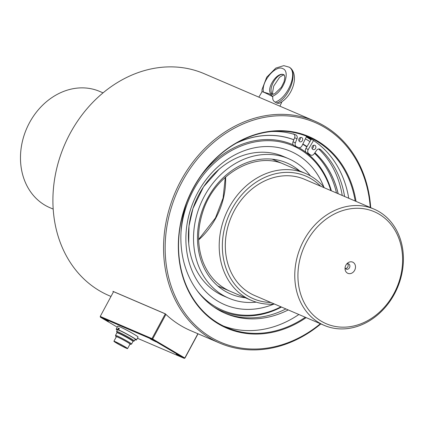 <?xml version="1.0" encoding="UTF-8"?>
<svg xmlns="http://www.w3.org/2000/svg" width="424" height="424" viewBox="0 0 424 424"><rect width="100%" height="100%" fill="white"/><g stroke="black" fill="none" stroke-linecap="round" stroke-linejoin="round"><path stroke-width="0.64" d="M118.238 328.462A10.187 0.604 28.3 0 1 119.155 328.77M119.027 329.013A10.038 0.594 -151.7 0 0 118.079 328.748M133.221 341.278A9.291 0.551 -151.7 0 0 133.253 341.272L134.26 340.97A10.038 0.594 -151.7 0 0 134.291 340.949A10.038 0.594 -151.7 0 0 125.737 335.665A10.038 0.594 -151.7 0 0 116.611 331.43A10.038 0.594 -151.7 0 0 116.611 331.467L116.918 332.474A9.275 0.551 28.3 0 1 125.361 336.359A9.275 0.551 28.3 0 1 133.253 341.256A9.291 0.551 -151.7 0 0 125.361 336.359A9.291 0.551 -151.7 0 0 116.918 332.474A9.291 0.551 -151.7 0 0 116.929 332.506M129.94 344.224A8.379 0.498 -151.7 0 0 130.544 344.373L131.557 344.071A9.127 0.541 -151.7 0 0 131.583 344.05L133.014 341.399A9.127 0.541 -151.7 0 0 133.014 341.399A9.127 0.541 -151.7 0 0 125.234 336.592A9.127 0.541 -151.7 0 0 116.939 332.745A9.127 0.541 -151.7 0 0 116.939 332.766L116.929 332.464M119.16 328.764A10.234 0.609 -151.7 0 0 118.243 328.446M118.662 343.414L117.861 343.016L118.662 343.414M123.283 345.867L124.057 346.318M121.704 345.035L120.904 344.638L121.704 345.035M126.31 348.215A7.759 0.461 28.3 0 1 118.556 344.251A7.759 0.461 28.3 0 1 113.913 341.251A7.759 0.461 28.3 0 1 120.962 344.521A7.759 0.461 28.3 0 1 127.582 348.608A7.759 0.461 28.3 0 1 126.31 348.215M125.69 347.85A6.901 0.408 28.3 0 1 118.8 344.325A6.901 0.408 28.3 0 1 114.671 341.659A6.901 0.408 28.3 0 1 120.941 344.569A6.901 0.408 28.3 0 1 126.818 348.199A6.901 0.408 28.3 0 1 125.69 347.85M130.544 344.373A8.379 0.498 -151.7 0 0 123.432 339.942A8.379 0.498 -151.7 0 0 115.816 336.439A8.379 0.498 -151.7 0 0 116.271 336.868M113.913 341.251L116.362 336.704A7.759 0.461 28.3 0 1 123.41 339.974A7.759 0.461 28.3 0 1 130.03 344.06L127.582 348.608M131.583 344.05A9.127 0.541 -151.7 0 0 123.803 339.248A9.127 0.541 -151.7 0 0 115.513 335.4A9.127 0.541 -151.7 0 0 115.513 335.432L115.816 336.439M136.284 340.043A11.384 0.673 28.3 0 0 130.142 335.972A11.384 0.673 28.3 0 0 118.598 330.005L118.572 329.856A11.496 0.684 28.3 0 1 129.951 335.729A11.496 0.684 28.3 0 1 136.475 339.969A11.496 0.684 28.3 0 1 136.438 339.995L136.284 340.043A11.384 0.673 28.3 0 1 134.986 339.661M118.598 330.005L119.679 330.641M119.277 328.547L118.45 328.059A11.496 0.684 28.3 0 1 119.335 328.441L118.572 329.856M118.45 328.059L117.692 329.474L118.8 330.264M117.305 330.142A11.384 0.673 28.3 0 1 116.271 329.268A11.384 0.673 28.3 0 1 117.718 329.628M116.271 329.268L116.224 329.114A11.496 0.684 28.3 0 1 116.229 329.066L117.803 326.136A11.496 0.684 28.3 0 1 119.685 326.719A11.496 0.684 28.3 0 1 131.175 332.596A11.496 0.684 28.3 0 1 138.054 337.038L136.475 339.969M116.229 329.066A11.496 0.684 28.3 0 1 117.692 329.474M347.601 263.707A2.873 2.385 -66.8 0 1 347.897 266.712A2.873 2.385 -66.8 0 1 345.512 268.572M346.71 263.945A2.873 2.385 -66.8 0 1 348.549 263.866A2.873 2.385 -66.8 0 1 348.772 263.977A2.873 2.385 -66.8 0 1 349.546 267.586A2.873 2.385 -66.8 0 1 346.281 269.15A2.873 2.385 -66.8 0 1 345.078 267.761M353.15 262.377A6.095 5.062 -66.8 0 1 352.879 272.441A6.095 5.062 -66.8 0 1 345.041 268.864A6.095 5.062 -66.8 0 1 347.489 263.161A6.095 5.062 -66.8 0 1 353.15 262.377M53.191 209.101L49.862 207.675A63.24 52.518 -66.8 0 1 29.457 122.785A63.24 52.518 -66.8 0 1 99.725 91.441L103.053 92.867M270.862 302.482A66.69 55.385 -66.8 0 1 231.822 209.196A66.69 55.385 -66.8 0 1 311.195 178.817A66.69 55.385 -66.8 0 1 320.724 186.242M274.566 304.072A68.99 57.293 -66.8 0 1 251.257 300.325A68.99 57.293 -66.8 0 1 228.997 207.718A68.99 57.293 -66.8 0 1 305.656 173.522A68.99 57.293 -66.8 0 1 324.434 187.832M379.109 214.168A60.939 50.61 -66.8 0 1 373.682 316.855A60.939 50.61 -66.8 0 1 298.014 272.166A60.939 50.61 -66.8 0 1 379.109 214.168M379.019 211.64A63.24 52.518 -66.8 0 1 395.958 291.002A63.24 52.518 -66.8 0 1 324.159 325.346A63.24 52.518 -66.8 0 1 300.823 246.519A63.24 52.518 -66.8 0 1 374.021 209.106A63.24 52.518 -66.8 0 1 379.019 211.64M324.159 325.346L254.702 295.549A63.24 52.518 -66.8 0 1 231.366 216.722A63.24 52.518 -66.8 0 1 304.565 179.31L374.021 209.106M305.322 317.263A103.657 86.088 -66.8 0 1 226.702 327.514A103.657 86.088 -66.8 0 1 218.514 323.358A103.657 86.088 -66.8 0 1 190.747 193.286A103.657 86.088 -66.8 0 1 308.434 136.994A103.657 86.088 -66.8 0 1 355.185 201.024M305.174 135.691A103.657 86.088 -66.8 0 1 348.74 198.262M298.872 314.497A103.657 86.088 -66.8 0 1 223.512 326.051M306.409 136.767A103.483 85.945 -66.8 0 1 311.099 139.655M110.987 296.456L109.016 295.608A120.729 100.265 -66.8 0 1 99.476 290.769A120.729 100.265 -66.8 0 1 67.135 139.268A120.729 100.265 -66.8 0 1 204.209 73.702L314.868 121.174A120.729 100.265 -66.8 0 1 370.698 207.681M113.462 291.86A120.729 100.265 -66.8 0 1 112.89 291.32L113.547 291.707M320.836 323.915A120.729 100.265 -66.8 0 1 219.674 343.08L190.54 330.582A120.729 100.265 113.2 0 1 181 325.743A120.729 100.265 113.2 0 1 165.275 313.792L112.89 291.32M219.674 343.08A120.729 100.265 -66.8 0 1 210.134 338.241A120.729 100.265 -66.8 0 1 177.794 186.74A120.729 100.265 -66.8 0 1 314.868 121.174M306.165 317.624A104.23 86.565 -66.8 0 1 183.846 280.026A104.23 86.565 -66.8 0 1 244.489 138.669A104.23 86.565 -66.8 0 1 356.028 201.389M320.39 323.729A119.584 99.311 -66.8 0 1 211.269 337.483A119.584 99.311 -66.8 0 1 215.588 140.826A119.584 99.311 -66.8 0 1 370.253 207.49M271.477 131.541A96.047 79.765 113.2 0 1 295.565 134.784A3.217 2.671 113.2 0 1 295.756 134.858A3.217 2.671 113.2 0 1 296.986 138.77L295.374 142.835A3.217 2.671 113.2 0 0 296.604 146.746A90.031 74.772 113.2 0 1 298.284 147.494A3.217 2.671 113.2 0 0 298.348 147.526A3.217 2.671 113.2 0 0 301.989 145.792L306.589 136.396M295.374 142.835L293.021 141.823A3.217 2.671 113.2 0 0 294.251 145.734A90.031 74.772 -66.8 0 1 295.931 146.487A3.217 2.671 113.2 0 0 295.989 146.513A3.217 2.671 113.2 0 0 296.053 146.54M298.894 140.71A2.3 1.908 113.2 0 0 300.24 137.572M299.657 141.669A2.3 1.908 113.2 0 0 299.837 141.759A2.3 1.908 113.2 0 0 302.498 140.397A2.3 1.908 113.2 0 0 301.649 137.535A2.3 1.908 113.2 0 0 299.042 138.781A2.3 1.908 113.2 0 0 299.657 141.669M311.412 139.125L305.895 148.48A3.217 2.671 113.2 0 0 306.42 152.682A90.031 74.772 -66.8 0 1 307.904 153.801A3.217 2.671 113.2 0 0 308.396 154.087L310.75 155.099A3.217 2.671 113.2 0 0 314.094 153.886L316.58 150.34A3.217 2.671 113.2 0 1 319.919 149.126A3.217 2.671 113.2 0 1 320.571 149.55A96.047 79.765 113.2 0 1 344.59 196.482M305.895 148.48L308.248 149.492A3.217 2.671 113.2 0 0 308.778 153.695L306.42 152.682M308.248 149.492L313.553 140.503M310.75 155.099A3.217 2.671 113.2 0 1 310.262 154.808A90.031 74.772 113.2 0 0 308.778 153.695M186.502 203.138A96.047 79.765 113.2 0 0 225.499 313.453A96.047 79.765 113.2 0 0 288.241 309.933M312.827 149.444A2.3 1.908 113.2 0 0 313.007 149.54A2.3 1.908 113.2 0 0 315.673 148.177A2.3 1.908 113.2 0 0 314.82 145.31A2.3 1.908 113.2 0 0 312.212 146.561A2.3 1.908 113.2 0 0 312.827 149.444M293.021 141.823L294.632 137.758A3.217 2.671 113.2 0 0 293.403 133.846M312.064 148.49A2.3 1.908 113.2 0 0 313.41 145.353M224.328 312.939A96.047 79.765 113.2 0 0 285.882 308.926M342.237 195.469A96.047 79.765 113.2 0 0 318.673 148.972M338.119 193.704A95.368 79.203 113.2 0 0 314.873 152.778M306.992 146.614A95.368 79.203 113.2 0 0 302.842 144.054M293.821 139.803A95.368 79.203 113.2 0 0 236.301 143.185M336.508 193.015A95.368 79.203 113.2 0 0 314.529 153.265M306.817 146.911A95.368 79.203 113.2 0 0 302.747 144.25M330.831 190.577A89.475 74.306 113.2 0 0 248.93 143.344A89.475 74.306 113.2 0 0 180.99 232.522M196.54 289.831A89.475 74.306 113.2 0 0 280.964 306.817M323.925 187.222A83.475 69.329 113.2 0 0 290.498 151.257A83.475 69.329 113.2 0 0 193.874 200.642A83.475 69.329 113.2 0 0 224.678 304.686A83.475 69.329 113.2 0 0 273.777 304.125M323.883 187.169A83.475 69.329 113.2 0 0 290.482 151.251M224.662 304.681A83.475 69.329 113.2 0 0 273.708 304.13M338.177 193.731A95.421 79.251 113.2 0 0 314.905 152.73A95.437 79.256 113.2 0 1 338.193 193.736M307.024 146.566A95.421 79.251 113.2 0 0 302.869 144.001A95.437 79.256 113.2 0 1 307.029 146.556M293.843 139.75A95.421 79.251 113.2 0 0 236.868 142.862M331.367 190.811A90.439 75.106 113.2 0 0 298.856 147.674M293.217 144.854A90.439 75.106 113.2 0 0 201.172 175.589M213.606 306.838A90.439 75.106 113.2 0 0 281.504 307.045M228.79 298.194L223.66 295.994A75.891 63.022 -66.8 0 1 188.675 229.315A75.891 63.022 -66.8 0 1 199.174 194.123A75.891 63.022 -66.8 0 1 211.067 177.11A75.891 63.022 -66.8 0 1 283.497 156.509L288.627 158.714A75.891 63.022 113.2 0 0 200.791 203.605A75.891 63.022 113.2 0 0 228.79 298.194A75.891 63.022 113.2 0 0 256.244 302.142M310.405 175.881A75.891 63.022 113.2 0 0 288.627 158.714M293.848 139.74A95.437 79.256 113.2 0 0 236.979 142.798M284.228 74.968L283.985 74.847C277.672 71.492 267.3 89.003 272.399 94.398M261.91 92.035L262.053 89.427L266.717 77.21L275.791 68.094L283.783 65.646L289.067 67.135C293.164 68.948 297.643 77.581 291.24 90.784C288.352 96.587 284.276 100.795 279.019 103.408L276.766 103.074C289.592 98.135 298.629 71.725 289.067 67.135L288.961 67.077M276.766 103.074L275.24 102.173C273.183 101.039 272.383 99.237 272.833 96.773A11.151 0.663 -151.7 0 0 262.567 91.785A11.151 0.663 -151.7 0 0 262.09 91.732L258.826 97.133M288.861 67.013C298.411 71.592 288.399 97.43 275.24 102.173M279.893 106.17L281.732 102.311A11.151 0.663 -151.7 0 0 281.552 102.046M272.833 96.773L270.692 94.52A4.6 0.27 -151.7 0 0 268.715 93.635L262.567 91.785M283.778 74.73L284.324 75.075L284.849 77.375L284.091 81.705L281.356 87.28L274.874 93.577L272.982 94.314L271.768 94.308C264.693 90.805 276.777 71.1 283.778 74.73M137.403 338.251L184.265 358.354L152.115 339.37L100.377 317.173L117.263 327.143M103.557 319.002L102.285 318.122L105.417 319.579L108.359 321.397L103.557 319.002M177.555 355.01L176.283 354.13L179.416 355.588L182.357 357.4L177.555 355.01M151.177 339.428L149.905 338.553L153.037 340.006L155.979 341.824L151.177 339.428M100.377 317.173L100.239 316.426L113.568 291.664L165.392 313.903M100.239 316.426L151.978 338.617L165.307 313.861M198.029 333.794L184.949 358.089L184.265 358.354L184.832 357.973L197.886 333.73M165.922 314.401L152.682 338.988L184.949 358.089M151.978 338.617L152.115 339.37L152.682 338.988L151.978 338.617M225.595 177.041A68.99 57.293 -66.8 0 1 215.843 218.058A68.99 57.293 -66.8 0 1 198.639 239.889M298.284 147.494L295.931 146.487M296.604 146.746L294.251 145.734M296.986 138.77L294.632 137.758M319.166 148.951L320.571 149.55M310.262 154.808L307.904 153.801M299.614 170.93A71.29 59.206 113.2 0 0 204.299 205.115A71.29 59.206 113.2 0 0 245.22 297.738M309.939 141.621A101.182 84.032 113.2 0 0 305.397 138.828M272.25 96.28C282.994 92.792 291.103 71.386 282.729 68.614C275.303 64.633 260.818 82.32 263.516 92.066M134.291 340.949L135.288 339.099M116.611 331.43L117.607 329.581M115.513 335.4L116.939 332.745M217.804 285.972L251.257 300.325M272.197 159.17L305.656 173.522M198.623 239.481L215.466 217.941L223.082 198.066L225.292 177.317M295.989 146.513L298.348 147.526M284.732 164.549C255.412 150.6 213.988 174.46 202.598 212.509C197.107 230.036 197.271 246.567 203.096 262.106C208.719 276.05 217.798 285.797 230.333 291.352M306.345 136.894L310.983 139.851M221.418 167.337L219.129 169.213L203.552 186.82L192.947 208.518L188.987 226.077L188.722 243.519M284.271 75.011L282.824 75.218L279.596 77.269L273.713 86.104L272.537 92.639L272.844 94.34"/></g></svg>
